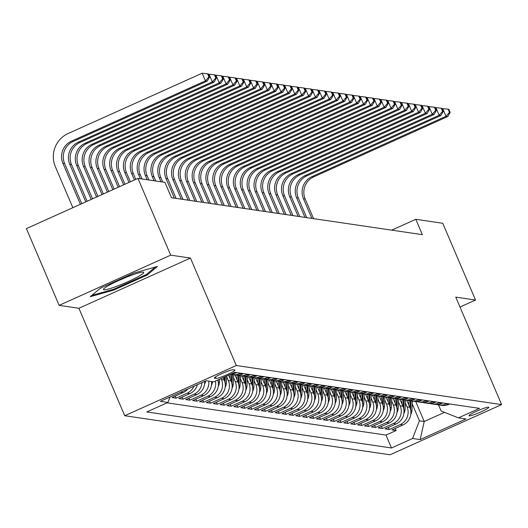 <?xml version="1.0" encoding="UTF-8"?>
<svg xmlns="http://www.w3.org/2000/svg" width="528" height="528" viewBox="0 0 528 528"><rect width="100%" height="100%" fill="white"/><g stroke="black" fill="none" stroke-linecap="round" stroke-linejoin="round"><path stroke-width="0.79" d="M488.565 407.174A10.745 1.181 156.9 0 0 477.583 410.81A10.745 1.181 156.9 0 0 469.029 415.734A10.745 1.181 156.9 0 0 469.267 415.859A10.745 1.181 156.9 0 0 480.249 412.223A10.745 1.181 156.9 0 0 488.803 407.299A10.745 1.181 156.9 0 0 488.565 407.174M124.74 415.727L390.047 454.793L501.6 404.593L236.293 365.528L124.74 415.727L78.903 308.266L190.456 258.067L170.696 255.156L59.143 305.356L78.903 308.266M59.143 305.356L26.4 228.598L137.953 178.398L170.696 255.156M187.757 389.011A13.431 13.141 -81.6 0 1 183.031 392.594L172.022 397.551L176.147 398.158L175.27 396.086M197.373 384.681A13.431 13.141 -81.6 0 1 189.902 393.611L178.9 398.561L183.025 399.168L182.14 397.102M204.659 381.401A13.431 13.141 -81.6 0 1 196.779 394.621L185.77 399.571L189.895 400.178L189.017 398.112M211.444 381.493A13.431 13.141 -81.6 0 1 203.65 395.63L192.647 400.587L196.766 401.194L195.888 399.128M217.754 380.028A13.431 13.141 -81.6 0 1 210.52 396.647L199.518 401.597L203.643 402.204L202.759 400.138M223.205 377.573L224.215 379.949A13.431 13.141 -81.6 0 1 217.397 397.657L206.389 402.607L210.514 403.214L209.636 401.148M228.611 375.144L231.092 380.959A13.431 13.141 -81.6 0 1 224.268 398.666L213.266 403.623L217.391 404.23L216.506 402.164M234.967 374.939L237.963 381.975A13.431 13.141 -81.6 0 1 231.145 399.683L220.136 404.633L224.261 405.24L223.384 403.174M241.837 375.956L244.84 382.985A13.431 13.141 -81.6 0 1 238.016 400.693L227.014 405.643L231.132 406.25L230.254 404.184M248.714 376.966L251.711 383.995A13.431 13.141 -81.6 0 1 244.886 401.702L233.884 406.659L238.009 407.266L237.125 405.2M255.585 377.975L258.581 385.011A13.431 13.141 -81.6 0 1 251.764 402.719L240.755 407.669L244.88 408.276L244.002 406.21M262.456 378.992L265.459 386.021A13.431 13.141 -81.6 0 1 258.634 403.729L247.632 408.679L251.757 409.286L250.873 407.22M269.333 380.002L272.329 387.031A13.431 13.141 -81.6 0 1 265.511 404.738L254.503 409.695L258.628 410.302L257.75 408.236M276.203 381.011L279.206 388.047A13.431 13.141 -81.6 0 1 272.382 405.755L261.38 410.705L265.498 411.312L264.62 409.246M283.081 382.028L286.077 389.057A13.431 13.141 -81.6 0 1 279.253 406.765L268.25 411.715L272.375 412.322L271.491 410.256M289.951 383.038L292.948 390.067A13.431 13.141 -81.6 0 1 286.13 407.781L275.121 412.731L279.246 413.338L278.368 411.272M296.822 384.047L299.825 391.083A13.431 13.141 -81.6 0 1 293 408.791L281.998 413.741L286.123 414.348L285.239 412.282M303.699 385.064L306.695 392.093A13.431 13.141 -81.6 0 1 299.878 409.801L288.869 414.757L292.994 415.364L292.116 413.292M310.57 386.074L313.573 393.103A13.431 13.141 -81.6 0 1 306.748 410.817L295.746 415.767L299.864 416.374L298.987 414.308M317.447 387.083L320.443 394.119A13.431 13.141 -81.6 0 1 313.619 411.827L302.617 416.777L306.742 417.384L305.857 415.318M324.317 388.1L327.314 395.129A13.431 13.141 -81.6 0 1 320.496 412.837L309.487 417.793L313.612 418.4L312.734 416.328M331.188 389.11L334.191 396.145A13.431 13.141 -81.6 0 1 327.367 413.853L316.364 418.803L320.489 419.41L319.605 417.344M338.065 390.126L341.062 397.155A13.431 13.141 -81.6 0 1 334.244 414.863L323.235 419.813L327.36 420.42L326.482 418.354M344.936 391.136L347.939 398.165A13.431 13.141 -81.6 0 1 341.114 415.873L330.112 420.829L334.231 421.436L333.353 419.371M351.813 392.146L354.809 399.181A13.431 13.141 -81.6 0 1 347.985 416.889L336.983 421.839L341.108 422.446L340.223 420.38M358.684 393.162L361.68 400.191A13.431 13.141 -81.6 0 1 354.862 417.899L343.853 422.849L347.978 423.456L347.101 421.39M365.554 394.172L368.557 401.201A13.431 13.141 -81.6 0 1 361.733 418.909L350.731 423.865L354.856 424.472L353.971 422.407M372.431 395.182L375.428 402.217A13.431 13.141 -81.6 0 1 368.61 419.925L357.601 424.875L361.726 425.482L360.848 423.416M379.302 396.198L382.305 403.227A13.431 13.141 -81.6 0 1 375.481 420.935L364.478 425.885L368.597 426.492L367.719 424.426M386.179 397.208L389.176 404.237A13.431 13.141 -81.6 0 1 382.351 421.945L371.349 426.901L375.474 427.508L374.59 425.443M393.05 398.218L396.046 405.253A13.431 13.141 -81.6 0 1 389.228 422.961L378.22 427.911L382.345 428.518L381.467 426.452M399.92 399.234L402.923 406.263A13.431 13.141 -81.6 0 1 396.099 423.971L385.097 428.921L389.222 429.528L388.337 427.462M137.953 178.398L164.934 182.371L171.481 197.723L422.354 234.663L415.807 219.311L391.717 230.149M214.507 378.167L216.018 378.385A10.408 1.142 156.9 0 0 226.657 374.867A10.408 1.142 156.9 0 0 234.94 370.095A10.408 1.142 156.9 0 0 234.709 369.976L233.198 369.752A10.408 1.142 156.9 0 0 222.559 373.276A10.408 1.142 156.9 0 0 214.276 378.041A10.408 1.142 156.9 0 0 214.507 378.167L214.348 377.791M438.524 404.91L441.131 411.008L458.429 417.866L479.53 408.368L234.848 372.339L213.741 381.83L206.177 380.721L160.354 401.339L167.911 402.455L146.804 411.952L391.492 447.982L412.599 438.484L419.417 420.776L424.228 421.489L444.523 412.355M458.429 417.866L465.986 418.975L420.156 439.6L412.599 438.484M405.412 403.029L407.048 406.87A13.431 13.141 98.4 0 1 400.224 424.578L389.222 429.528M406.798 400.244L409.794 407.273L407.048 406.87M398.534 402.019L400.171 405.86A13.431 13.141 98.4 0 1 393.353 423.568L382.345 428.518M391.664 401.009L393.301 404.844A13.431 13.141 98.4 0 1 386.476 422.552L375.474 427.508M384.787 399.993L386.423 403.834A13.431 13.141 98.4 0 1 379.606 421.542L368.597 426.492M377.916 398.983L379.553 402.824A13.431 13.141 98.4 0 1 372.728 420.532L361.726 425.482M371.045 397.973L372.682 401.808A13.431 13.141 98.4 0 1 365.858 419.516L354.856 424.472M364.168 396.957L365.805 400.798A13.431 13.141 98.4 0 1 358.987 418.506L347.978 423.456M357.298 395.947L358.934 399.788A13.431 13.141 98.4 0 1 352.11 417.496L341.108 422.446M350.42 394.937L352.057 398.772A13.431 13.141 98.4 0 1 345.239 416.48L334.231 421.436M343.55 393.921L345.187 397.762A13.431 13.141 98.4 0 1 338.362 415.47L327.36 420.42M336.679 392.911L338.316 396.752A13.431 13.141 98.4 0 1 331.492 414.46L320.489 419.41M329.802 391.895L331.439 395.736A13.431 13.141 98.4 0 1 324.621 413.444L313.612 418.4M322.931 390.885L324.568 394.726A13.431 13.141 98.4 0 1 317.744 412.434L306.742 417.384M316.054 389.875L317.691 393.716A13.431 13.141 98.4 0 1 310.873 411.424L299.864 416.374M309.184 388.859L310.82 392.7A13.431 13.141 98.4 0 1 303.996 410.408L292.994 415.364M302.313 387.849L303.95 391.69A13.431 13.141 98.4 0 1 297.125 409.398L286.123 414.348M295.436 386.839L297.073 390.674A13.431 13.141 98.4 0 1 290.255 408.388L279.246 413.338M288.565 385.823L290.202 389.664A13.431 13.141 98.4 0 1 283.378 407.372L272.375 412.322M281.688 384.813L283.325 388.654A13.431 13.141 98.4 0 1 276.507 406.362L265.498 411.312M274.817 383.803L276.454 387.638A13.431 13.141 98.4 0 1 269.63 405.346L258.628 410.302M267.947 382.787L269.584 386.628A13.431 13.141 98.4 0 1 262.759 404.336L251.757 409.286M261.07 381.777L262.706 385.618A13.431 13.141 98.4 0 1 255.889 403.326L244.88 408.276M254.199 380.767L255.836 384.602A13.431 13.141 98.4 0 1 249.011 402.31L238.009 407.266M247.322 379.751L248.959 383.592A13.431 13.141 98.4 0 1 242.141 401.3L231.132 406.25M240.451 378.741L242.088 382.582A13.431 13.141 98.4 0 1 235.264 400.29L224.261 405.24M233.581 377.731L235.217 381.566A13.431 13.141 98.4 0 1 228.393 399.274L217.391 404.23M226.703 376.715L228.34 380.556A13.431 13.141 98.4 0 1 221.522 398.264L210.514 403.214M221.041 378.55L221.47 379.546A13.431 13.141 98.4 0 1 214.645 397.254L203.643 402.204M167.039 402.844L385.994 435.085L396.092 430.544L395.208 428.479M409.794 407.273A13.431 13.141 -81.6 0 1 402.976 424.981L391.967 429.937L396.092 430.544M215.398 381.084A13.431 13.141 98.4 0 1 207.775 396.238L196.766 401.194M208.699 381.091A13.431 13.141 98.4 0 1 200.897 395.228L189.895 400.178M201.914 382.642A13.431 13.141 98.4 0 1 194.027 394.218L183.025 399.168M193.967 386.212A13.431 13.141 98.4 0 1 187.156 393.202L176.147 398.158M230.875 374.121A13.431 13.141 -81.6 0 0 235.732 372.986L236.603 372.596M240.728 373.204L239.857 373.593A13.431 13.141 98.4 0 1 230.762 374.174M232.663 374.603L235.409 375.005A13.431 13.141 -81.6 0 0 242.603 373.996L243.474 373.606M247.599 374.213L246.728 374.603A13.431 13.141 98.4 0 1 237.494 375.144M239.534 375.613L242.286 376.022A13.431 13.141 -81.6 0 0 249.48 375.012L250.351 374.616M254.47 375.223L253.605 375.619A13.431 13.141 98.4 0 1 244.372 376.154M246.404 376.629L249.157 377.032A13.431 13.141 -81.6 0 0 256.351 376.022L257.222 375.632M261.347 376.24L260.476 376.629A13.431 13.141 98.4 0 1 251.242 377.164M253.282 377.639L256.027 378.041A13.431 13.141 -81.6 0 0 263.228 377.032L264.092 376.642M268.217 377.249L267.346 377.639A13.431 13.141 98.4 0 1 258.119 378.18M260.152 378.649L262.904 379.058A13.431 13.141 -81.6 0 0 270.098 378.048L270.97 377.659M275.095 378.266L274.223 378.655A13.431 13.141 98.4 0 1 264.99 379.19M267.029 379.665L269.775 380.068A13.431 13.141 -81.6 0 0 276.969 379.058L277.84 378.668M281.965 379.276L281.094 379.665A13.431 13.141 98.4 0 1 271.861 380.2M273.9 380.675L276.652 381.077A13.431 13.141 -81.6 0 0 283.846 380.074L284.711 379.678M288.836 380.285L287.971 380.681A13.431 13.141 98.4 0 1 278.738 381.216M280.771 381.685L283.523 382.094A13.431 13.141 -81.6 0 0 290.717 381.084L291.588 380.695M295.713 381.302L294.842 381.691A13.431 13.141 98.4 0 1 285.608 382.226M287.648 382.701L290.393 383.104A13.431 13.141 -81.6 0 0 297.594 382.094L298.459 381.704M302.584 382.312L301.712 382.701A13.431 13.141 98.4 0 1 292.479 383.242M294.518 383.711L297.271 384.113A13.431 13.141 -81.6 0 0 304.465 383.11L305.336 382.714M309.461 383.321L308.59 383.717A13.431 13.141 98.4 0 1 299.356 384.252M301.396 384.721L304.141 385.13A13.431 13.141 -81.6 0 0 311.335 384.12L312.206 383.731M316.331 384.338L315.46 384.727A13.431 13.141 98.4 0 1 306.227 385.262M308.266 385.737L311.018 386.14A13.431 13.141 -81.6 0 0 318.212 385.13L319.077 384.74M323.202 385.348L322.337 385.737A13.431 13.141 98.4 0 1 313.104 386.278M315.137 386.747L317.889 387.149A13.431 13.141 -81.6 0 0 325.083 386.146L325.954 385.75M330.079 386.357L329.208 386.753A13.431 13.141 98.4 0 1 319.975 387.288M322.014 387.757L324.76 388.166A13.431 13.141 -81.6 0 0 331.96 387.156L332.825 386.767M336.95 387.374L336.079 387.763A13.431 13.141 98.4 0 1 326.845 388.298M328.885 388.773L331.637 389.176A13.431 13.141 -81.6 0 0 338.831 388.166L339.702 387.776M343.827 388.384L342.956 388.773A13.431 13.141 98.4 0 1 333.722 389.314M335.762 389.783L338.507 390.185A13.431 13.141 -81.6 0 0 345.701 389.182L346.573 388.786M350.698 389.393L349.826 389.789A13.431 13.141 98.4 0 1 340.593 390.324M342.632 390.793L345.385 391.202A13.431 13.141 -81.6 0 0 352.579 390.192L353.443 389.803M357.568 390.41L356.704 390.799A13.431 13.141 98.4 0 1 347.47 391.334M349.503 391.809L352.255 392.212A13.431 13.141 -81.6 0 0 359.449 391.202L360.32 390.812M364.445 391.42L363.574 391.809A13.431 13.141 98.4 0 1 354.341 392.35M356.38 392.819L359.126 393.221A13.431 13.141 -81.6 0 0 366.326 392.218L367.191 391.822M371.316 392.429L370.445 392.825A13.431 13.141 98.4 0 1 361.211 393.36M363.251 393.835L366.003 394.238A13.431 13.141 -81.6 0 0 373.197 393.228L374.068 392.839M378.193 393.446L377.322 393.835A13.431 13.141 98.4 0 1 368.089 394.37M370.128 394.845L372.874 395.248A13.431 13.141 -81.6 0 0 380.068 394.238L380.939 393.848M385.064 394.456L384.193 394.845A13.431 13.141 98.4 0 1 374.959 395.386M376.999 395.855L379.751 396.264A13.431 13.141 -81.6 0 0 386.945 395.254L387.809 394.858M391.934 395.465L391.07 395.861A13.431 13.141 98.4 0 1 381.836 396.396M383.869 396.871L386.621 397.274A13.431 13.141 -81.6 0 0 393.815 396.264L394.687 395.875M398.812 396.482L397.94 396.871A13.431 13.141 98.4 0 1 388.707 397.406M390.746 397.881L393.492 398.284A13.431 13.141 -81.6 0 0 400.693 397.274L401.557 396.884M405.682 397.492L404.811 397.881A13.431 13.141 98.4 0 1 395.578 398.422M397.617 398.891L400.369 399.3A13.431 13.141 -81.6 0 0 407.563 398.29L408.434 397.901M412.559 398.508L411.688 398.897A13.431 13.141 98.4 0 1 402.455 399.432M404.494 399.907L407.24 400.31A13.431 13.141 -81.6 0 0 414.434 399.3L415.305 398.911M419.43 399.518L418.559 399.907A13.431 13.141 98.4 0 1 409.325 400.442M411.365 400.917L414.11 401.32A13.431 13.141 -81.6 0 0 421.311 400.316L422.176 399.92M426.301 400.528L425.436 400.924A13.431 13.141 98.4 0 1 416.203 401.458M418.235 401.927L420.988 402.336A13.431 13.141 -81.6 0 0 428.182 401.326L429.053 400.937M433.178 401.544L432.307 401.933A13.431 13.141 98.4 0 1 423.073 402.468M425.113 402.943L427.858 403.346A13.431 13.141 -81.6 0 0 435.059 402.336L435.923 401.947M440.048 402.554L439.177 402.943A13.431 13.141 98.4 0 1 429.944 403.484M431.983 403.953L434.735 404.356A13.431 13.141 -81.6 0 0 441.929 403.352L442.801 402.956M446.919 403.564L446.054 403.96A13.431 13.141 98.4 0 1 436.821 404.494M438.86 404.963L441.606 405.372A13.431 13.141 -81.6 0 0 448.8 404.362L449.671 403.973M459.987 307.032L475.523 300.043L442.781 223.285L415.807 219.311M475.523 300.043L455.763 297.132L501.6 404.593M190.456 258.067L236.293 365.528M415.688 401.458L424.228 421.489L420.156 439.6M412.282 404.045L419.417 420.776M170.016 396.99L167.911 402.455M385.994 435.085L391.492 447.982M90.255 296.69L113.685 290.103L147.286 274.989L157.45 266.455L134.02 273.035L100.426 288.149L90.255 296.69M146.896 274.072L147.286 274.989M113.362 289.331L113.685 290.103M81.734 203.696L64.627 163.574A16.79 16.427 98.4 0 1 73.154 141.445L207.174 81.134L205.451 80.883L202.178 73.207L68.158 133.511A25.186 24.644 -81.6 0 0 55.367 166.716L72.851 207.695M80.388 204.303L62.905 163.324A16.79 16.427 98.4 0 1 71.432 141.187L205.451 80.883L208.903 76.89L209.59 76.996L208.283 73.927L207.596 73.821L208.903 76.89M207.596 73.821L202.178 73.207M207.174 81.134L209.59 76.996M143.187 272.138A21.826 2.396 156.9 0 0 143.121 272.131A21.826 2.396 156.9 0 0 122.654 278.751A21.826 2.396 156.9 0 0 103.706 288.941A21.826 2.396 156.9 0 0 103.996 289.773A21.826 2.396 156.9 0 0 128.06 281.615A21.826 2.396 156.9 0 0 143.187 272.138M155.225 267.076L146.296 274.58L113.744 289.225L91.806 295.39M119.282 280.229A14.942 1.637 156.9 0 0 126.053 277.339M85.793 201.868L69.782 164.333A16.79 16.427 98.4 0 1 78.309 142.204L212.329 81.893L209.055 74.217L208.514 74.461M87.14 201.26L71.498 164.591A16.79 16.427 98.4 0 1 80.025 142.454L214.045 82.15L212.329 81.893L215.78 77.906L216.467 78.005L215.153 74.936L214.467 74.837L215.78 77.906M214.467 74.837L209.055 74.217M214.045 82.15L216.467 78.005M91.192 199.439L76.652 165.35A16.79 16.427 98.4 0 1 85.18 143.213L219.199 82.909L215.926 75.233L215.384 75.471M92.545 198.832L78.375 165.601A16.79 16.427 98.4 0 1 86.902 143.464L220.915 83.16L219.199 82.909L222.651 78.916L223.337 79.015L222.031 75.946L221.344 75.847L222.651 78.916M221.344 75.847L215.926 75.233M220.915 83.16L223.337 79.015M96.598 197.003L83.53 166.36A16.79 16.427 98.4 0 1 92.057 144.223L226.07 83.919L222.796 76.243L222.262 76.487M97.951 196.396L85.246 166.61A16.79 16.427 98.4 0 1 93.773 144.481L227.792 84.17L226.07 83.919L229.528 79.926L230.215 80.032L228.901 76.963L228.215 76.857L229.528 79.926M228.215 76.857L222.796 76.243M227.792 84.17L230.215 80.032M102.003 194.575L90.4 167.369A16.79 16.427 98.4 0 1 98.927 145.24L232.947 84.929L229.673 77.253L229.132 77.497M103.356 193.967L92.116 167.627A16.79 16.427 98.4 0 1 100.643 145.49L234.663 85.186L232.947 84.929L236.399 80.942L237.085 81.041L235.778 77.972L235.085 77.873L236.399 80.942M235.085 77.873L229.673 77.253M234.663 85.186L237.085 81.041M204.547 384.186A8.897 8.705 -81.6 0 0 205.649 380.959M107.408 192.146L97.271 168.386A16.79 16.427 98.4 0 1 105.798 146.249L239.818 85.945L236.544 78.269L236.003 78.514M108.761 191.532L98.993 168.637A16.79 16.427 98.4 0 1 107.521 146.5L241.54 86.196L239.818 85.945L243.269 81.952L243.956 82.051L242.649 78.982L241.963 78.883L243.269 81.952M241.963 78.883L236.544 78.269M241.54 86.196L243.956 82.051M211.424 385.202A8.897 8.705 -81.6 0 0 212.566 381.658M112.814 189.71L104.148 169.396A16.79 16.427 98.4 0 1 112.675 147.259L246.695 86.955L243.421 79.279L242.88 79.523M114.16 189.103L105.864 169.653A16.79 16.427 98.4 0 1 114.391 147.517L248.411 87.206L246.695 86.955L250.147 82.962L250.833 83.068L249.52 79.999L248.833 79.893L250.147 82.962M248.833 79.893L243.421 79.279M248.411 87.206L250.833 83.068M218.295 386.212A8.897 8.705 -81.6 0 0 219.476 382.213L219.641 379.177M218.189 381.691L218.288 379.784M118.213 187.282L111.019 170.412A16.79 16.427 98.4 0 1 119.546 148.276L253.565 87.965L250.292 80.289L249.751 80.533M119.566 186.674L112.741 170.663A16.79 16.427 98.4 0 1 121.268 148.526L255.281 88.222L253.565 87.965L257.017 83.978L257.704 84.077L256.397 81.008L255.71 80.909L257.017 83.978M255.71 80.909L250.292 80.289M255.281 88.222L257.704 84.077M225.172 387.222A8.897 8.705 -81.6 0 0 226.347 383.222L226.743 375.982M225.06 382.701L225.397 376.589M224.545 376.972L224.36 380.292M123.618 184.846L117.896 171.422A16.79 16.427 98.4 0 1 126.423 149.285L260.436 88.981L257.162 81.305L256.628 81.55M124.971 184.239L119.612 171.673A16.79 16.427 98.4 0 1 128.139 149.536L262.159 89.232L260.436 88.981L263.894 84.988L264.581 85.094L263.267 82.018L262.581 81.919L263.894 84.988M262.581 81.919L257.162 81.305M262.159 89.232L264.581 85.094M232.043 388.238A8.897 8.705 -81.6 0 0 233.218 384.239L233.739 374.761M230.069 378.563L230.294 374.385M231.931 383.711L232.432 374.563M231.614 374.405L231.231 381.308M129.023 182.417L124.766 172.432A16.79 16.427 98.4 0 1 133.294 150.295L267.313 89.991L264.04 82.315L263.498 82.559M130.376 181.81L126.482 172.689A16.79 16.427 98.4 0 1 135.01 150.553L269.029 90.248L267.313 89.991L270.765 86.005L271.451 86.104L270.145 83.035L269.452 82.929L270.765 86.005M269.452 82.929L264.04 82.315M269.029 90.248L271.451 86.104M238.913 389.248A8.897 8.705 -81.6 0 0 240.095 385.249L240.616 375.771M236.94 379.573L237.184 375.144M238.808 384.727L239.309 375.58M238.484 375.415L238.108 382.318M134.429 179.982L131.637 173.448A16.79 16.427 98.4 0 1 140.164 151.312L274.184 91.007L270.91 83.332L270.369 83.569M135.782 179.375L133.36 173.699A16.79 16.427 98.4 0 1 141.887 151.562L275.906 91.258L274.184 91.007L277.636 87.014L278.322 87.113L277.015 84.044L276.329 83.945L277.636 87.014M276.329 83.945L270.91 83.332M275.906 91.258L278.322 87.113M245.791 390.258A8.897 8.705 -81.6 0 0 246.965 386.258L247.487 376.787M243.817 380.582L244.055 376.154M245.678 385.737L246.18 376.589M245.362 376.424L244.979 383.328M140.342 178.748L138.514 174.458A16.79 16.427 98.4 0 1 147.041 152.321L281.061 92.017L277.781 84.341L277.246 84.586M142.058 178.999L140.23 174.709A16.79 16.427 98.4 0 1 148.757 152.572L282.777 92.268L281.061 92.017L284.513 88.024L285.199 88.13L283.886 85.054L283.199 84.955L284.513 88.024M283.199 84.955L277.781 84.341M282.777 92.268L285.199 88.13M252.661 391.274A8.897 8.705 -81.6 0 0 253.843 387.275L254.357 377.797M250.688 381.599L250.932 377.17M252.549 386.747L253.057 377.606M252.232 377.441L251.856 384.344M147.213 179.758L145.385 175.468A16.79 16.427 98.4 0 1 153.912 153.331L287.932 93.027L284.658 85.351L284.117 85.595M148.936 180.015L147.107 175.725A16.79 16.427 98.4 0 1 155.635 153.589L289.648 93.284L287.932 93.027L291.383 89.041L292.07 89.14L290.763 86.071L290.077 85.965L291.383 89.041M290.077 85.965L284.658 85.351M289.648 93.284L292.07 89.14M259.538 392.284A8.897 8.705 -81.6 0 0 260.713 388.285L261.235 378.807M257.558 382.609L257.803 378.18M259.426 387.763L259.928 378.616M259.103 378.451L258.727 385.354M154.09 180.774L152.262 176.484A16.79 16.427 98.4 0 1 160.789 154.348L294.802 94.043L291.529 86.368L290.994 86.605M155.806 181.025L153.978 176.735A16.79 16.427 98.4 0 1 162.505 154.598L296.525 94.294L294.802 94.043L298.261 90.05L298.947 90.149L297.634 87.08L296.947 86.981L298.261 90.05M296.947 86.981L291.529 86.368M296.525 94.294L298.947 90.149M266.409 393.294A8.897 8.705 -81.6 0 0 267.584 389.294L268.105 379.823M264.436 383.618L264.68 379.19M266.297 388.773L266.798 379.625M265.98 379.46L265.597 386.364M160.961 181.784L159.133 177.494A16.79 16.427 98.4 0 1 167.66 155.357L301.679 95.053L298.406 87.377L297.865 87.622M162.683 182.035L160.849 177.745A16.79 16.427 98.4 0 1 169.376 155.615L303.395 95.304L301.679 95.053L305.131 91.06L305.818 91.166L304.511 88.09L303.818 87.991L305.131 91.06M303.818 87.991L298.406 87.377M303.395 95.304L305.818 91.166M273.28 394.31A8.897 8.705 -81.6 0 0 274.461 390.311L274.982 380.833M271.306 384.635L271.55 380.206M273.174 389.783L273.676 380.642M272.851 380.477L272.474 387.38M174.385 198.145L166.003 178.504A16.79 16.427 98.4 0 1 174.53 156.374L308.55 96.063L305.276 88.387L304.735 88.631M176.101 198.403L167.726 178.761A16.79 16.427 98.4 0 1 176.253 156.625L310.273 96.32L308.55 96.063L312.002 92.077L312.688 92.176L311.381 89.107L310.695 89.001L312.002 92.077M310.695 89.001L305.276 88.387M310.273 96.32L312.688 92.176M280.157 395.32A8.897 8.705 -81.6 0 0 281.332 391.321L281.853 381.843M278.183 385.645L278.421 381.216M280.045 390.799L280.546 381.652M279.728 381.487L279.345 388.39M181.256 199.162L172.88 179.52A16.79 16.427 98.4 0 1 181.408 157.384L315.427 97.079L312.147 89.404L311.612 89.641M182.978 199.412L174.596 179.771A16.79 16.427 98.4 0 1 183.124 157.634L317.143 97.33L315.427 97.079L318.879 93.086L319.565 93.185L318.252 90.116L317.566 90.017L318.879 93.086M317.566 90.017L312.147 89.404M317.143 97.33L319.565 93.185M287.027 396.337A8.897 8.705 -81.6 0 0 288.209 392.337L288.724 382.859M285.054 386.654L285.298 382.226M286.915 391.809L287.423 382.661M286.598 382.496L286.222 389.407M188.133 200.171L179.751 180.53A16.79 16.427 98.4 0 1 188.278 158.393L322.298 98.089L319.024 90.413L318.483 90.658M189.849 200.422L181.474 180.781A16.79 16.427 98.4 0 1 190.001 158.651L324.014 98.34L322.298 98.089L325.75 94.096L326.436 94.202L325.129 91.126L324.443 91.027L325.75 94.096M324.443 91.027L319.024 90.413M324.014 98.34L326.436 94.202M293.905 397.346A8.897 8.705 -81.6 0 0 295.079 393.347L295.601 383.869M291.925 387.671L292.169 383.242M293.792 392.819L294.294 383.678M293.469 383.513L293.093 390.416M195.004 201.181L186.628 181.54A16.79 16.427 98.4 0 1 195.155 159.41L329.168 99.099L325.895 91.423L325.36 91.667M196.72 201.439L188.344 181.797A16.79 16.427 98.4 0 1 196.871 159.661L330.891 99.356L329.168 99.099L332.627 95.113L333.313 95.212L332 92.143L331.313 92.044L332.627 95.113M331.313 92.044L325.895 91.423M330.891 99.356L333.313 95.212M300.775 398.356A8.897 8.705 -81.6 0 0 301.95 394.357L302.471 384.879M298.802 388.681L299.046 384.252M300.663 393.835L301.165 384.688M300.346 384.523L299.963 391.426M201.874 202.198L193.499 182.556A16.79 16.427 98.4 0 1 202.026 160.42L336.046 100.115L332.772 92.44L332.231 92.677M203.597 202.448L195.215 182.807A16.79 16.427 98.4 0 1 203.742 160.67L337.762 100.366L336.046 100.115L339.497 96.122L340.184 96.221L338.877 93.152L338.184 93.053L339.497 96.122M338.184 93.053L332.772 92.44M337.762 100.366L340.184 96.221M307.646 399.373A8.897 8.705 -81.6 0 0 308.827 395.373L309.349 385.895M305.672 389.69L305.917 385.262M307.54 394.845L308.042 385.697M307.217 385.539L306.841 392.443M208.751 203.207L200.369 183.566A16.79 16.427 98.4 0 1 208.897 161.429L342.916 101.125L339.643 93.449L339.101 93.694M210.467 203.465L202.092 183.817A16.79 16.427 98.4 0 1 210.619 161.687L344.632 101.376L342.916 101.125L346.368 97.132L347.054 97.238L345.748 94.169L345.061 94.063L346.368 97.132M345.061 94.063L339.643 93.449M344.632 101.376L347.054 97.238M314.523 400.382A8.897 8.705 -81.6 0 0 315.698 396.383L316.219 386.905M312.543 390.707L312.787 386.278M314.411 395.861L314.912 386.714M314.094 386.549L313.711 393.452M215.622 204.224L207.247 184.576A16.79 16.427 98.4 0 1 215.774 162.446L349.793 102.135L346.513 94.459L345.979 94.703M217.345 204.475L208.963 184.833A16.79 16.427 98.4 0 1 217.49 162.697L351.509 102.392L349.793 102.135L353.245 98.149L353.932 98.248L352.618 95.179L351.932 95.08L353.245 98.149M351.932 95.08L346.513 94.459M351.509 102.392L353.932 98.248M321.394 401.392A8.897 8.705 -81.6 0 0 322.575 397.393L323.09 387.915M319.42 391.717L319.664 387.288M321.281 396.871L321.79 387.724M320.965 387.559L320.588 394.462M222.499 205.234L214.117 185.592A16.79 16.427 98.4 0 1 222.644 163.456L356.664 103.151L353.39 95.476L352.849 95.713M224.215 205.484L215.84 185.843A16.79 16.427 98.4 0 1 224.367 163.706L358.38 103.402L356.664 103.151L360.116 99.158L360.802 99.257L359.495 96.188L358.809 96.089L360.116 99.158M358.809 96.089L353.39 95.476M358.38 103.402L360.802 99.257M328.271 402.409A8.897 8.705 -81.6 0 0 329.446 398.409L329.967 388.931M326.291 392.733L326.535 388.298M328.159 397.881L328.66 388.733M327.835 388.575L327.459 395.479M229.37 206.243L220.994 186.602A16.79 16.427 98.4 0 1 229.522 164.465L363.535 104.161L360.261 96.485L359.726 96.73M231.086 206.501L222.71 186.853A16.79 16.427 98.4 0 1 231.238 164.723L365.257 104.412L363.535 104.161L366.986 100.168L367.679 100.274L366.366 97.205L365.68 97.099L366.986 100.168M365.68 97.099L360.261 96.485M365.257 104.412L367.679 100.274M335.141 403.418A8.897 8.705 -81.6 0 0 336.316 399.419L336.838 389.941M333.168 393.743L333.412 389.314M335.029 398.897L335.531 389.75M334.712 389.585L334.33 396.488M236.24 207.26L227.865 187.618A16.79 16.427 98.4 0 1 236.392 165.482L370.412 105.171L367.138 97.495L366.597 97.739M237.963 207.511L229.581 187.869A16.79 16.427 98.4 0 1 238.108 165.733L372.128 105.428L370.412 105.171L373.864 101.185L374.55 101.284L373.243 98.215L372.55 98.116L373.864 101.185M372.55 98.116L367.138 97.495M372.128 105.428L374.55 101.284M342.012 404.428A8.897 8.705 -81.6 0 0 343.193 400.429L343.715 390.958M340.039 394.753L340.283 390.324M341.906 399.907L342.408 390.76M341.583 390.595L341.207 397.498M243.118 208.27L234.736 188.628A16.79 16.427 98.4 0 1 243.263 166.492L377.282 106.187L374.009 98.512L373.468 98.756M244.834 208.52L236.458 188.879A16.79 16.427 98.4 0 1 244.985 166.742L378.998 106.438L377.282 106.187L380.734 102.194L381.421 102.3L380.114 99.224L379.427 99.125L380.734 102.194M379.427 99.125L374.009 98.512M378.998 106.438L381.421 102.3M348.889 405.445A8.897 8.705 -81.6 0 0 350.064 401.445L350.585 391.967M346.909 395.769L347.153 391.34M348.777 400.917L349.279 391.769M348.46 391.611L348.077 398.515M249.988 209.279L241.613 189.638A16.79 16.427 98.4 0 1 250.14 167.501L384.16 107.197L380.879 99.521L380.345 99.766M251.711 209.537L243.329 189.895A16.79 16.427 98.4 0 1 251.856 167.759L385.876 107.448L384.16 107.197L387.611 103.211L388.298 103.31L386.984 100.241L386.298 100.135L387.611 103.211M386.298 100.135L380.879 99.521M385.876 107.448L388.298 103.31M355.76 406.454A8.897 8.705 -81.6 0 0 356.941 402.455L357.456 392.977M353.786 396.779L354.031 392.35M355.648 401.933L356.156 392.786M355.331 392.621L354.955 399.524M256.865 210.296L248.483 190.654A16.79 16.427 98.4 0 1 257.011 168.518L391.03 108.207L387.757 100.531L387.215 100.775M258.581 210.547L250.206 190.905A16.79 16.427 98.4 0 1 258.733 168.769L392.746 108.464L391.03 108.207L394.482 104.221L395.168 104.32L393.862 101.251L393.175 101.152L394.482 104.221M393.175 101.152L387.757 100.531M392.746 108.464L395.168 104.32M362.637 407.464A8.897 8.705 -81.6 0 0 363.812 403.465L364.333 393.994M360.657 397.789L360.901 393.36M362.525 402.943L363.026 393.796M362.201 393.631L361.825 400.534M263.736 211.306L255.361 191.664A16.79 16.427 98.4 0 1 263.888 169.528L397.901 109.223L394.627 101.548L394.093 101.792M265.452 211.556L257.077 191.915A16.79 16.427 98.4 0 1 265.604 169.778L399.623 109.474L397.901 109.223L401.353 105.23L402.046 105.336L400.732 102.26L400.046 102.161L401.353 105.23M400.046 102.161L394.627 101.548M399.623 109.474L402.046 105.336M369.508 408.481A8.897 8.705 -81.6 0 0 370.682 404.481L371.204 395.003M367.534 398.805L367.778 394.376M369.395 403.953L369.897 394.812M369.079 394.647L368.696 401.551M270.607 212.315L262.231 192.674A16.79 16.427 98.4 0 1 270.758 170.537L404.778 110.233L401.504 102.557L400.963 102.802M272.329 212.573L263.947 192.931A16.79 16.427 98.4 0 1 272.474 170.795L406.494 110.491L404.778 110.233L408.23 106.247L408.916 106.346L407.609 103.277L406.916 103.171L408.23 106.247M406.916 103.171L401.504 102.557M406.494 110.491L408.916 106.346M376.378 409.49A8.897 8.705 -81.6 0 0 377.56 405.491L378.081 396.013M374.405 399.815L374.649 395.386M376.273 404.969L376.774 395.822M375.949 395.657L375.573 402.56M277.484 213.332L269.102 193.69A16.79 16.427 98.4 0 1 277.629 171.554L411.649 111.25L408.375 103.574L407.834 103.811M279.2 213.583L270.824 193.941A16.79 16.427 98.4 0 1 279.352 171.805L413.365 111.5L411.649 111.25L415.1 107.257L415.787 107.356L414.48 104.287L413.794 104.188L415.1 107.257M413.794 104.188L408.375 103.574M413.365 111.5L415.787 107.356M383.255 410.5A8.897 8.705 -81.6 0 0 384.43 406.501L384.952 397.03M381.275 400.825L381.52 396.396M383.143 405.979L383.645 396.832M382.826 396.667L382.444 403.57M284.354 214.342L275.979 194.7A16.79 16.427 98.4 0 1 284.506 172.564L418.526 112.259L415.246 104.584L414.711 104.828M286.077 214.592L277.695 194.951A16.79 16.427 98.4 0 1 286.222 172.814L420.242 112.51L418.526 112.259L421.978 108.266L422.664 108.372L421.351 105.296L420.664 105.197L421.978 108.266M420.664 105.197L415.246 104.584M420.242 112.51L422.664 108.372M390.126 411.517A8.897 8.705 -81.6 0 0 391.307 407.517L391.822 398.039M388.153 401.841L388.397 397.412M390.014 406.989L390.522 397.848M389.697 397.683L389.321 404.587M291.232 215.351L282.85 195.71A16.79 16.427 98.4 0 1 291.377 173.573L425.396 113.269L422.123 105.593L421.582 105.838M292.948 215.609L284.572 195.967A16.79 16.427 98.4 0 1 293.099 173.831L427.112 113.527L425.396 113.269L428.848 109.283L429.535 109.382L428.228 106.313L427.541 106.207L428.848 109.283M427.541 106.207L422.123 105.593M427.112 113.527L429.535 109.382M397.003 412.526A8.897 8.705 -81.6 0 0 398.178 408.527L398.699 399.049M395.023 402.851L395.267 398.422M396.891 408.005L397.393 398.858M396.568 398.693L396.191 405.596M298.102 216.368L289.727 196.726A16.79 16.427 98.4 0 1 298.254 174.59L432.267 114.286L428.993 106.61L428.459 106.847M299.818 216.619L291.443 196.977A16.79 16.427 98.4 0 1 299.97 174.841L433.99 114.536L432.267 114.286L435.719 110.293L436.412 110.392L435.098 107.323L434.412 107.224L435.719 110.293M434.412 107.224L428.993 106.61M433.99 114.536L436.412 110.392M403.874 413.536A8.897 8.705 -81.6 0 0 405.049 409.543L405.57 400.066M401.9 403.861L402.145 399.432M403.762 409.015L404.263 399.868M403.445 399.703L403.062 406.606M304.973 217.378L296.597 197.736A16.79 16.427 98.4 0 1 305.125 175.6L439.144 115.295L435.871 107.62L435.329 107.864M306.695 217.628L298.313 197.987A16.79 16.427 98.4 0 1 306.841 175.857L440.86 115.546L439.144 115.295L442.596 111.302L443.282 111.408L441.976 108.332L441.283 108.233L442.596 111.302M441.283 108.233L435.871 107.62M440.86 115.546L443.282 111.408M410.744 414.553A8.897 8.705 -81.6 0 0 411.926 410.553L412.447 401.075M408.771 404.877L409.015 400.448M410.639 410.025L411.14 400.884M410.315 400.719L409.939 407.623M311.85 218.387L303.468 198.746A16.79 16.427 98.4 0 1 311.995 176.616L446.015 116.305L442.741 108.629L442.2 108.874M313.566 218.645L305.191 199.003A16.79 16.427 98.4 0 1 313.718 176.867L447.731 116.563L446.015 116.305L449.467 112.319L450.153 112.418L448.846 109.349L448.16 109.243L449.467 112.319M448.16 109.243L442.741 108.629M447.731 116.563L450.153 112.418M402.923 406.263L400.171 405.86M396.046 405.253L393.301 404.844M389.176 404.237L386.423 403.834M382.305 403.227L379.553 402.824M375.428 402.217L372.682 401.808M368.557 401.201L365.805 400.798M361.68 400.191L358.934 399.788M354.809 399.181L352.057 398.772M347.939 398.165L345.187 397.762M341.062 397.155L338.316 396.752M334.191 396.145L331.439 395.736M327.314 395.129L324.568 394.726M320.443 394.119L317.691 393.716M313.573 393.103L310.82 392.7M306.695 392.093L303.95 391.69M299.825 391.083L297.073 390.674M292.948 390.067L290.202 389.664M286.077 389.057L283.325 388.654M279.206 388.047L276.454 387.638M272.329 387.031L269.584 386.628M265.459 386.021L262.706 385.618M258.581 385.011L255.836 384.602M251.711 383.995L248.959 383.592M244.84 382.985L242.088 382.582M237.963 381.975L235.217 381.566M231.092 380.959L228.34 380.556M224.215 379.949L221.47 379.546M402.976 424.981L400.224 424.578M396.099 423.971L393.353 423.568M389.228 422.961L386.476 422.552M382.351 421.945L379.606 421.542M375.481 420.935L372.728 420.532M368.61 419.925L365.858 419.516M361.733 418.909L358.987 418.506M354.862 417.899L352.11 417.496M347.985 416.889L345.239 416.48M341.114 415.873L338.362 415.47M334.244 414.863L331.492 414.46M327.367 413.853L324.621 413.444M320.496 412.837L317.744 412.434M313.619 411.827L310.873 411.424M306.748 410.817L303.996 410.408M299.878 409.801L297.125 409.398M293 408.791L290.255 408.388M286.13 407.781L283.378 407.372M279.253 406.765L276.507 406.362M272.382 405.755L269.63 405.346M265.511 404.738L262.759 404.336M258.634 403.729L255.889 403.326M251.764 402.719L249.011 402.31M244.886 401.702L242.141 401.3M238.016 400.693L235.264 400.29M231.145 399.683L228.393 399.274M224.268 398.666L221.522 398.264M217.397 397.657L214.645 397.254M210.52 396.647L207.775 396.238M203.65 395.63L200.897 395.228M196.779 394.621L194.027 394.218M189.902 393.611L187.156 393.202M183.031 392.594L180.589 392.238M235.732 372.986L233.977 372.728M242.603 373.996L239.857 373.593M249.48 375.012L246.728 374.603M256.351 376.022L253.605 375.619M263.228 377.032L260.476 376.629M270.098 378.048L267.346 377.639M276.969 379.058L274.223 378.655M283.846 380.074L281.094 379.665M290.717 381.084L287.971 380.681M297.594 382.094L294.842 381.691M304.465 383.11L301.712 382.701M311.335 384.12L308.59 383.717M318.212 385.13L315.46 384.727M325.083 386.146L322.337 385.737M331.96 387.156L329.208 386.753M338.831 388.166L336.079 387.763M345.701 389.182L342.956 388.773M352.579 390.192L349.826 389.789M359.449 391.202L356.704 390.799M366.326 392.218L363.574 391.809M373.197 393.228L370.445 392.825M380.068 394.238L377.322 393.835M386.945 395.254L384.193 394.845M393.815 396.264L391.07 395.861M400.693 397.274L397.94 396.871M407.563 398.29L404.811 397.881M414.434 399.3L411.688 398.897M421.311 400.316L418.559 399.907M428.182 401.326L425.436 400.924M435.059 402.336L432.307 401.933M441.929 403.352L439.177 402.943M448.8 404.362L446.054 403.96M215.391 376.933L216.018 378.385M62.905 163.324L64.627 163.574M71.432 141.187L73.154 141.445M69.782 164.333L71.498 164.591M78.309 142.204L80.025 142.454M76.652 165.35L78.375 165.601M85.18 143.213L86.902 143.464M83.53 166.36L85.246 166.61M92.057 144.223L93.773 144.481M90.4 167.369L92.116 167.627M98.927 145.24L100.643 145.49M97.271 168.386L98.993 168.637M105.798 146.249L107.521 146.5M104.148 169.396L105.864 169.653M112.675 147.259L114.391 147.517M218.249 382.034L219.476 382.213M111.019 170.412L112.741 170.663M119.546 148.276L121.268 148.526M225.119 383.044L226.347 383.222M117.896 171.422L119.612 171.673M126.423 149.285L128.139 149.536M231.997 384.054L233.218 384.239M124.766 172.432L126.482 172.689M133.294 150.295L135.01 150.553M238.867 385.07L240.095 385.249M131.637 173.448L133.36 173.699M140.164 151.312L141.887 151.562M245.738 386.08L246.965 386.258M138.514 174.458L140.23 174.709M147.041 152.321L148.757 152.572M252.615 387.09L253.843 387.275M145.385 175.468L147.107 175.725M153.912 153.331L155.635 153.589M259.486 388.106L260.713 388.285M152.262 176.484L153.978 176.735M160.789 154.348L162.505 154.598M266.363 389.116L267.584 389.294M159.133 177.494L160.849 177.745M167.66 155.357L169.376 155.615M273.233 390.126L274.461 390.311M166.003 178.504L167.726 178.761M174.53 156.374L176.253 156.625M280.104 391.142L281.332 391.321M172.88 179.52L174.596 179.771M181.408 157.384L183.124 157.634M286.981 392.152L288.209 392.337M179.751 180.53L181.474 180.781M188.278 158.393L190.001 158.651M293.852 393.169L295.079 393.347M186.628 181.54L188.344 181.797M195.155 159.41L196.871 159.661M300.729 394.178L301.95 394.357M193.499 182.556L195.215 182.807M202.026 160.42L203.742 160.67M307.6 395.188L308.827 395.373M200.369 183.566L202.092 183.817M208.897 161.429L210.619 161.687M314.47 396.205L315.698 396.383M207.247 184.576L208.963 184.833M215.774 162.446L217.49 162.697M321.347 397.214L322.575 397.393M214.117 185.592L215.84 185.843M222.644 163.456L224.367 163.706M328.218 398.224L329.446 398.409M220.994 186.602L222.71 186.853M229.522 164.465L231.238 164.723M335.095 399.241L336.316 399.419M227.865 187.618L229.581 187.869M236.392 165.482L238.108 165.733M341.966 400.25L343.193 400.429M234.736 188.628L236.458 188.879M243.263 166.492L244.985 166.742M348.836 401.26L350.064 401.445M241.613 189.638L243.329 189.895M250.14 167.501L251.856 167.759M355.714 402.277L356.941 402.455M248.483 190.654L250.206 190.905M257.011 168.518L258.733 168.769M362.584 403.286L363.812 403.465M255.361 191.664L257.077 191.915M263.888 169.528L265.604 169.778M369.461 404.296L370.682 404.481M262.231 192.674L263.947 192.931M270.758 170.537L272.474 170.795M376.332 405.313L377.56 405.491M269.102 193.69L270.824 193.941M277.629 171.554L279.352 171.805M383.203 406.322L384.43 406.501M275.979 194.7L277.695 194.951M284.506 172.564L286.222 172.814M390.08 407.332L391.307 407.517M282.85 195.71L284.572 195.967M291.377 173.573L293.099 173.831M396.95 408.349L398.178 408.527M289.727 196.726L291.443 196.977M298.254 174.59L299.97 174.841M403.828 409.358L405.049 409.543M296.597 197.736L298.313 197.987M305.125 175.6L306.841 175.857M410.698 410.375L411.926 410.553M303.468 198.746L305.191 199.003M311.995 176.616L313.718 176.867"/></g></svg>
